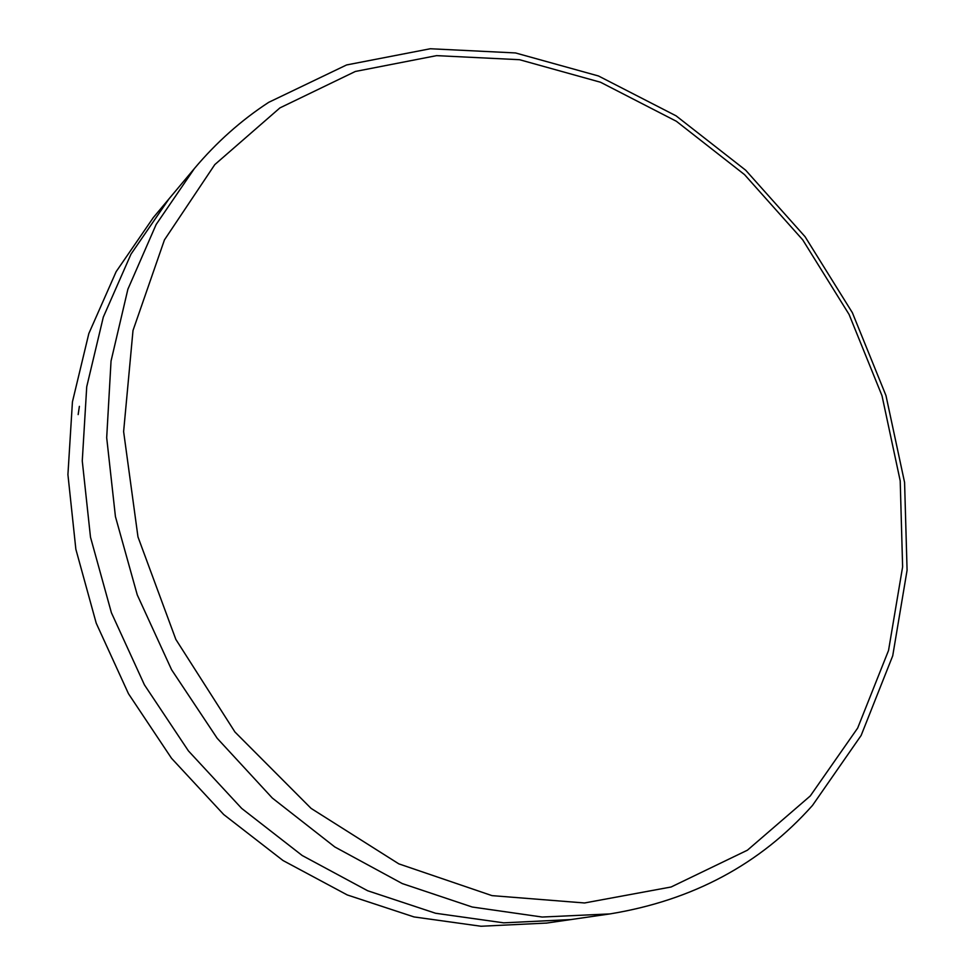 <?xml version="1.0" encoding="UTF-8"?>
<svg xmlns="http://www.w3.org/2000/svg" width="975" height="975" viewBox="0 0 975 975"><rect width="100%" height="100%" fill="white"/><g stroke="black" fill="none" stroke-linecap="round" stroke-linejoin="round"><path stroke-width="1.46" d="M78.158 414.582L79.377 406.356L78.158 414.582M169.089 198.742L130.979 254.17L103.301 317.131L86.726 386.77L82.266 460.943L90.492 537.176L111.406 612.739L144.434 684.864L188.419 750.896L241.69 808.421L302.201 855.514L367.624 890.736L435.581 913.258L503.685 922.838L570.875 919.571M153.453 217.401L116.147 271.659L88.835 333.535L72.43 401.883L67.921 474.606L75.855 549.254L96.232 623.208L128.493 693.749L171.527 758.294L223.702 814.527L283.03 860.535L347.246 894.94L414.009 916.927L481.004 926.25L546.768 923.057M168.821 199.058L130.979 254.17L103.301 317.131L86.726 386.77L82.266 460.943L90.492 537.176L111.406 612.739L144.434 684.864L188.419 750.896L241.69 808.421L302.201 855.514L367.624 890.736L435.581 913.258L503.685 922.838L570.46 919.62M810.274 795.953L857.671 728.069L888.542 650.435L902.618 566.853L900.205 480.846L881.997 395.704L849.067 314.425L802.717 239.85L744.534 174.623L676.382 121.278L600.503 82.241L519.529 59.707L436.593 55.636L355.339 71.468L279.923 107.896L214.793 164.604L164.446 239.899L133.002 330.513L123.618 431.596L137.975 536.908L175.841 639.405L234.938 731.993L311.098 808.397L398.824 863.862L491.985 895.623L584.537 902.972L671.117 886.994L747.411 850.2L810.274 795.953M194.427 168.492C216.474 142.301 241.239 120.242 268.71 102.326L346.6 64.947L430.292 48.75L515.495 52.942L598.479 75.977L676.089 115.842L745.692 170.223L805.07 236.693L852.369 312.695L885.97 395.545L904.581 482.406L907.079 570.253L892.722 655.797L861.132 735.467L812.528 805.387C760.22 864.203 692.689 900.376 609.923 913.916L542.185 917.036L472.229 907.018L402.285 883.582L334.815 846.958L272.305 798.037L217.181 738.282L171.588 669.74L137.268 594.908L115.428 516.592L106.689 437.702L111.04 361.055L127.883 289.234L156.158 224.469L194.427 168.492L153.014 217.937M609.923 913.916L546.085 923.154"/></g></svg>
